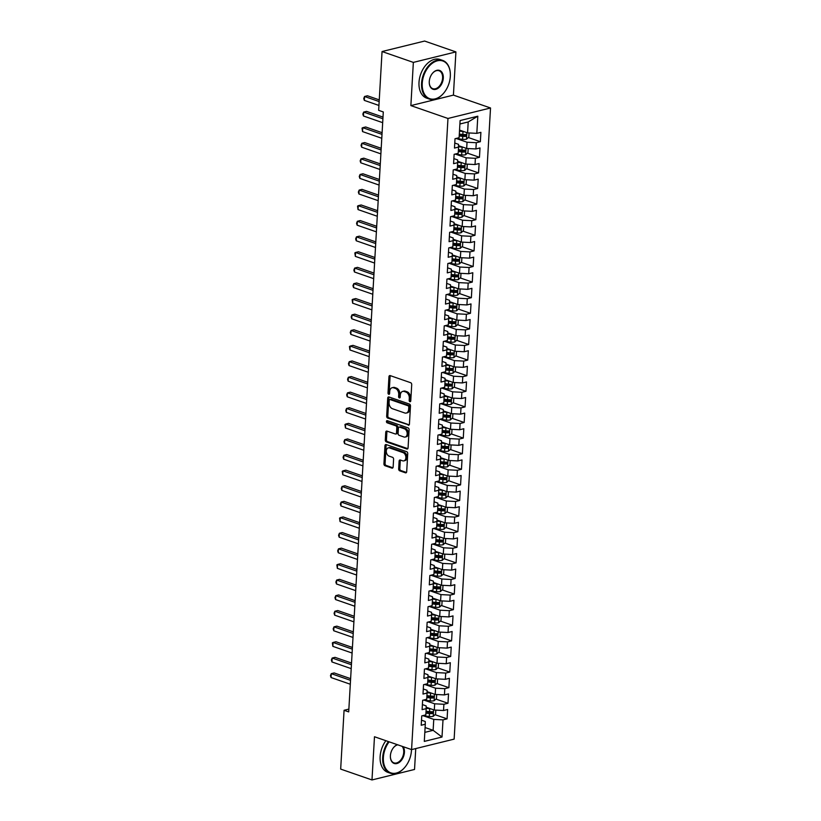 <?xml version="1.0" encoding="UTF-8"?>
<svg xmlns="http://www.w3.org/2000/svg" width="821" height="821" viewBox="0 0 821 821"><rect width="100%" height="100%" fill="white"/><g stroke="black" fill="none" stroke-linecap="round" stroke-linejoin="round"><path stroke-width="1.23" d="M409.915 401.695A1.129 0.78 -103.8 0 0 410.767 400.894L411.711 384.628A1.601 1.108 -103.8 0 0 410.664 382.709L390.17 375.597A1.601 1.108 -103.8 0 0 388.949 376.736L388.005 393.002A1.129 0.78 -103.8 0 0 389.606 393.557L389.718 391.453A5.142 3.541 -103.8 0 1 392.14 387.728A5.142 3.541 -103.8 0 1 393.649 387.82L395.353 388.405A5.142 3.541 -103.8 0 1 398.719 394.573L398.596 396.676A1.129 0.78 -103.8 0 0 400.186 397.231L400.309 395.127A5.142 3.541 -103.8 0 1 402.721 391.401A5.142 3.541 -103.8 0 1 404.23 391.484L405.943 392.079A5.142 3.541 -103.8 0 1 409.299 398.236L409.176 400.35A1.129 0.78 -103.8 0 0 409.915 401.695M398.667 468.894A1.601 1.108 -103.8 0 0 399.714 470.823L405.461 472.814A1.601 1.108 -103.8 0 0 406.693 471.675L407.729 453.613A1.601 1.108 -103.8 0 0 406.682 451.683L386.198 444.582A1.601 1.108 -103.8 0 0 384.967 445.711L383.93 463.783A1.601 1.108 -103.8 0 0 384.977 465.712L391.915 468.114A1.601 1.108 -103.8 0 0 393.146 466.975L393.587 459.247A1.601 1.108 -103.8 0 0 392.541 457.318L389.103 456.127A4.29 2.966 -103.8 0 1 386.311 451.858A4.29 2.966 -103.8 0 1 388.312 447.866A4.29 2.966 -103.8 0 1 389.575 447.938L403.06 452.617A4.29 2.966 -103.8 0 1 405.851 456.887A4.29 2.966 -103.8 0 1 403.85 460.879A4.29 2.966 -103.8 0 1 402.588 460.807L400.34 460.027A1.601 1.108 -103.8 0 0 399.109 461.166L398.667 468.894L399.817 468.606A1.601 1.108 -103.8 0 0 400.864 470.536L406.446 472.465M348.709 711.889L383.294 111.954L378.655 110.342L382.052 51.538L413.353 62.396L410.869 105.601L447.968 118.47L411.578 749.604L374.479 736.745L371.985 779.95L340.674 769.092L344.071 710.288L348.709 711.889M408.211 425.196A1.601 1.108 -103.8 0 0 409.433 424.057L410.479 405.995A1.601 1.108 -103.8 0 0 409.433 404.065L388.938 396.964A1.601 1.108 -103.8 0 0 387.717 398.093L386.67 416.165A1.601 1.108 -103.8 0 0 387.717 418.094L409.084 424.98M409.104 429.804L408.068 447.866A1.601 1.108 -103.8 0 1 406.836 449.005L386.352 441.903A1.601 1.108 -103.8 0 1 385.295 439.974L385.747 432.236A1.601 1.108 -103.8 0 1 386.968 431.107L395.281 433.981A1.601 1.108 -103.8 0 0 396.502 432.852L396.8 427.72A1.601 1.108 -103.8 0 0 395.753 425.791L387.102 422.794A1.129 0.78 -103.8 0 1 387.225 420.65L408.058 427.874A1.601 1.108 -103.8 0 1 409.104 429.804M447.968 118.47L490.527 107.982L454.136 739.126L411.578 749.604M468.319 137.528L480.357 141.705L480.901 132.345L476.816 133.351L477.812 116.192L460.099 120.554L459.103 137.712L455.019 138.718L454.485 148.078L458.57 147.072L458.21 153.311L454.126 154.317L453.582 163.677L457.666 162.671L457.307 168.91L453.223 169.916L452.689 179.276L456.763 178.27L456.404 184.509L452.33 185.515L451.786 194.875L455.871 193.869L455.511 200.108L451.427 201.114L450.883 210.474L454.967 209.468L454.608 215.707L450.524 216.713L449.99 226.073L454.075 225.067L453.705 231.306L449.631 232.312L449.087 241.672L453.171 240.666L452.812 246.905L448.728 247.911L448.184 257.271L452.268 256.265L451.909 262.504L447.825 263.51L447.291 272.87L451.376 271.864L451.016 278.103L446.932 279.109L446.388 288.469L450.472 287.463L450.113 293.702L446.029 294.708L445.485 304.068L449.569 303.062L449.21 309.301L445.126 310.307L444.592 319.667L448.677 318.661L448.317 324.9L444.233 325.906L443.689 335.266L447.773 334.26L447.414 340.499L443.33 341.505L442.796 350.865L446.87 349.859L446.511 356.098L442.427 357.104L441.893 366.464L445.977 365.458L445.618 371.697L441.534 372.703L440.99 382.063L445.074 381.057L444.715 387.296L440.631 388.302L440.097 397.662L444.171 396.656L443.812 402.895L439.738 403.901L439.194 413.261L443.278 412.255L442.919 418.494L438.835 419.5L438.291 428.86L442.375 427.854L442.016 434.093L437.932 435.099L437.398 444.459L441.482 443.453L441.113 449.692L437.039 450.698L436.495 460.058L440.579 459.052L440.22 465.291L436.136 466.297L435.592 475.657L439.676 474.651L439.317 480.89L435.233 481.896L434.699 491.266L438.783 490.25L438.424 496.489L434.34 497.505L433.796 506.865L437.88 505.849L437.521 512.088L433.437 513.104L432.893 522.464L436.977 521.448L436.618 527.687L432.534 528.703L432 538.063L436.084 537.047L435.725 543.286L431.641 544.302L431.097 553.662L435.181 552.646L434.822 558.885L430.738 559.901L430.204 569.261L434.278 568.245L433.919 574.484L429.835 575.5L429.301 584.86L433.385 583.844L433.026 590.083L428.942 591.099L428.398 600.459L432.482 599.443L432.123 605.682L428.039 606.698L427.505 616.058L431.579 615.052L431.22 621.292L427.146 622.297L426.602 631.657L430.686 630.651L430.327 636.891L426.243 637.896L425.699 647.256L429.783 646.25L429.424 652.49L425.34 653.495L424.806 662.855L428.89 661.849L428.521 668.089L424.447 669.094L423.903 678.454L427.987 677.448L427.628 683.688L423.544 684.693L423 694.053L427.084 693.047L426.725 699.287L422.641 700.292L422.107 709.652L426.191 708.646L425.832 714.886L421.748 715.891L421.204 725.251L425.288 724.245L425.247 721.495L421.491 720.191M480.357 141.705L476.283 142.71L475.913 148.95L466.677 148.478L458.549 145.656M467.416 153.127L479.464 157.304L479.998 147.944L475.913 148.95M479.464 157.304L475.38 158.309L475.02 164.549L465.784 164.077L457.646 161.255M466.523 168.726L478.561 172.903L479.105 163.543L475.02 164.549M478.561 172.903L474.476 173.908L474.117 180.148L464.881 179.676L456.753 176.854M465.62 184.325L477.658 188.502L478.202 179.142L474.117 180.148M477.658 188.502L473.584 189.507L473.224 195.747L463.978 195.275L455.85 192.453M464.727 199.924L476.765 204.101L477.299 194.741L473.224 195.747M476.765 204.101L472.68 205.106L472.321 211.346L463.085 210.874L454.947 208.052M463.824 215.523L475.862 219.7L476.406 210.34L472.321 211.346M475.862 219.7L471.777 220.705L471.418 226.945L462.182 226.473L454.054 223.651M462.921 231.122L474.969 235.299L475.503 225.939L471.418 226.945M474.969 235.299L470.885 236.304L470.525 242.544L461.279 242.072L453.151 239.25M462.028 246.721L474.066 250.898L474.6 241.538L470.525 242.544M474.066 250.898L469.981 251.903L469.622 258.143L460.386 257.671L452.248 254.849M461.125 262.32L473.163 266.497L473.707 257.137L469.622 258.143M473.163 266.497L469.078 267.502L468.719 273.742L459.483 273.27L451.355 270.448M460.222 277.919L472.27 282.096L472.804 272.736L468.719 273.742M472.27 282.096L468.186 283.101L467.826 289.341L458.58 288.869L450.452 286.047M459.329 293.518L471.367 297.695L471.911 288.335L467.826 289.341M471.367 297.695L467.282 298.7L466.923 304.94L457.687 304.468L449.549 301.646M458.426 309.117L470.464 313.294L471.008 303.934L466.923 304.94M470.464 313.294L466.379 314.299L466.02 320.539L456.784 320.067L448.656 317.245M457.523 324.716L469.571 328.893L470.105 319.533L466.02 320.539M469.571 328.893L465.486 329.898L465.127 336.138L455.891 335.666L447.753 332.844M456.63 340.315L468.668 344.492L469.212 335.132L465.127 336.138M468.668 344.492L464.583 345.497L464.224 351.737L454.988 351.265L446.85 348.443M455.727 355.914L467.765 360.091L468.309 350.731L464.224 351.737M467.765 360.091L463.691 361.096L463.321 367.336L454.085 366.864L445.957 364.042M454.824 371.513L466.872 375.69L467.406 366.33L463.321 367.336M466.872 375.69L462.787 376.695L462.428 382.935L453.192 382.463L445.054 379.641M453.931 387.112L465.969 391.289L466.513 381.929L462.428 382.935M465.969 391.289L461.884 392.294L461.525 398.534L452.289 398.062L444.161 395.24M453.028 402.711L465.066 406.888L465.61 397.528L461.525 398.534M465.066 406.888L460.992 407.893L460.632 414.133L451.386 413.661L443.258 410.839M452.135 418.31L464.173 422.487L464.707 413.127L460.632 414.133M464.173 422.487L460.088 423.492L459.729 429.732L450.493 429.26L442.355 426.438M451.232 433.909L463.27 438.086L463.814 428.726L459.729 429.732M463.27 438.086L459.185 439.091L458.826 445.331L449.59 444.859L441.462 442.037M450.329 449.508L462.377 453.685L462.911 444.325L458.826 445.331M462.377 453.685L458.292 454.69L457.933 460.93L448.687 460.458L440.559 457.636M449.436 465.107L461.474 469.284L462.007 459.924L457.933 460.93M461.474 469.284L457.389 470.289L457.03 476.529L447.794 476.057L439.656 473.235M448.533 480.706L460.571 484.883L461.115 475.523L457.03 476.529M460.571 484.883L456.486 485.888L456.127 492.128L446.891 491.656L438.763 488.834M447.63 496.305L459.678 500.482L460.212 491.122L456.127 492.128M459.678 500.482L455.593 501.487L455.234 507.727L445.988 507.255L437.86 504.433M446.737 511.904L458.775 516.081L459.319 506.721L455.234 507.727M458.775 516.081L454.69 517.086L454.331 523.326L445.095 522.854L436.957 520.032M445.834 527.503L457.872 531.68L458.416 522.32L454.331 523.326M457.872 531.68L453.787 532.685L453.428 538.925L444.192 538.453L436.064 535.631M444.931 543.102L456.979 547.279L457.513 537.919L453.428 538.925M456.979 547.279L452.894 548.284L452.535 554.524L443.299 554.052L435.161 551.23M444.038 558.701L456.076 562.878L456.62 553.518L452.535 554.524M456.076 562.878L451.991 563.883L451.632 570.123L442.396 569.651L434.258 566.829M443.135 574.3L455.173 578.477L455.717 569.117L451.632 570.123M455.173 578.477L451.098 579.482L450.729 585.722L441.493 585.25L433.365 582.428M442.232 589.899L454.28 594.076L454.813 584.716L450.729 585.722M454.28 594.076L450.195 595.081L449.836 601.321L440.6 600.849L432.462 598.027M441.339 605.498L453.377 609.675L453.921 600.315L449.836 601.321M453.377 609.675L449.292 610.68L448.933 616.92L439.697 616.448L431.569 613.626M440.436 621.097L452.474 625.274L453.018 615.914L448.933 616.92M452.474 625.274L448.399 626.279L448.04 632.519L438.794 632.047L430.666 629.225M439.543 636.696L451.581 640.873L452.114 631.513L448.04 632.519M451.581 640.873L447.496 641.878L447.137 648.118L437.901 647.646L429.763 644.824M438.64 652.295L450.678 656.472L451.222 647.112L447.137 648.118M450.678 656.472L446.593 657.477L446.234 663.717L436.998 663.245L428.87 660.423M437.737 667.894L449.785 672.071L450.319 662.711L446.234 663.717M449.785 672.071L445.7 673.076L445.341 679.316L436.095 678.844L427.967 676.022M436.844 683.493L448.882 687.67L449.415 678.31L445.341 679.316M448.882 687.67L444.797 688.675L444.438 694.915L435.202 694.443L427.064 691.621M435.941 699.092L447.979 703.269L448.523 693.909L444.438 694.915M447.979 703.269L443.894 704.274L443.535 710.514L434.299 710.042L426.171 707.22M435.038 714.691L447.086 718.868L447.619 709.508L443.535 710.514M447.086 718.868L443.001 719.873L442.006 737.032L424.303 741.404L425.288 724.245M422.394 704.592L426.15 705.896L426.191 708.646M425.093 727.539L433.129 730.321L433.765 719.401L423.462 715.83M443.001 719.873L433.765 719.401M442.006 737.032L433.129 730.321L424.816 732.373M423.297 688.993L427.053 690.297L427.084 693.047M434.299 710.042L434.658 703.802L424.354 700.231M443.894 704.274L434.658 703.802M424.19 673.394L427.946 674.698L427.987 677.448M435.202 694.443L435.561 688.203L425.257 684.632M444.797 688.675L435.561 688.203M425.093 657.795L428.849 659.099L428.89 661.849M436.095 678.844L436.454 672.604L426.161 669.033M445.7 673.076L436.454 672.604M425.996 642.196L429.742 643.5L429.783 646.25M436.998 663.245L437.357 657.005L427.053 653.434M446.593 657.477L437.357 657.005M426.889 626.597L430.645 627.901L430.686 630.651M437.901 647.646L438.26 641.406L427.957 637.835M447.496 641.878L438.26 641.406M427.792 610.998L431.548 612.302L431.579 615.052M438.794 632.047L439.153 625.807L428.86 622.236M448.399 626.279L439.153 625.807M428.695 595.399L432.441 596.703L432.482 599.443M439.697 616.448L440.056 610.208L429.752 606.637M449.292 610.68L440.056 610.208M429.588 579.8L433.344 581.104L433.385 583.844M440.6 600.849L440.959 594.609L430.656 591.038M450.195 595.081L440.959 594.609M430.491 564.201L434.247 565.505L434.278 568.245M441.493 585.25L441.852 579.01L431.559 575.439M451.098 579.482L441.852 579.01M431.394 548.602L435.14 549.906L435.181 552.646M442.396 569.651L442.755 563.411L432.451 559.84M451.991 563.883L442.755 563.411M432.287 533.003L436.043 534.307L436.084 537.047M443.299 554.052L443.658 547.812L433.355 544.241M452.894 548.284L443.658 547.812M433.19 517.404L436.946 518.708L436.977 521.448M444.192 538.453L444.551 532.213L434.258 528.642M453.787 532.685L444.551 532.213M434.083 501.805L437.839 503.109L437.88 505.849M445.095 522.854L445.454 516.614L435.151 513.043M454.69 517.086L445.454 516.614M434.986 486.206L438.742 487.51L438.783 490.25M445.988 507.255L446.357 501.015L436.054 497.444M455.593 501.487L446.357 501.015M435.889 470.607L439.646 471.911L439.676 474.651M446.891 491.656L447.25 485.416L436.946 481.845M456.486 485.888L447.25 485.416M436.782 455.008L440.538 456.312L440.579 459.052M447.794 476.057L448.153 469.817L437.85 466.246M457.389 470.289L448.153 469.817M437.685 439.409L441.441 440.713L441.482 443.453M448.687 460.458L449.046 454.218L438.753 450.647M458.292 454.69L449.046 454.218M438.588 423.81L442.334 425.114L442.375 427.854M449.59 444.859L449.949 438.619L439.646 435.048M459.185 439.091L449.949 438.619M439.481 408.211L443.237 409.515L443.278 412.255M450.493 429.26L450.852 423.02L440.549 419.449M460.088 423.492L450.852 423.02M440.384 392.612L444.14 393.916L444.171 396.656M451.386 413.661L451.745 407.421L441.452 403.85M460.992 407.893L451.745 407.421M441.288 377.013L445.033 378.317L445.074 381.057M452.289 398.062L452.648 391.822L442.345 388.251M461.884 392.294L452.648 391.822M442.18 361.414L445.936 362.718L445.977 365.458M453.192 382.463L453.551 376.223L443.248 372.652M462.787 376.695L453.551 376.223M443.083 345.815L446.84 347.119L446.87 349.859M454.085 366.864L454.444 360.624L444.151 357.053M463.691 361.096L454.444 360.624M443.987 330.216L447.732 331.52L447.773 334.26M454.988 351.265L455.347 345.025L445.044 341.454M464.583 345.497L455.347 345.025M444.879 314.617L448.635 315.921L448.677 318.661M455.891 335.666L456.25 329.426L445.947 325.855M465.486 329.898L456.25 329.426M445.782 299.018L449.539 300.322L449.569 303.062M456.784 320.067L457.143 313.827L446.85 310.256M466.379 314.299L457.143 313.827M446.675 283.419L450.431 284.723L450.472 287.463M457.687 304.468L458.046 298.228L447.743 294.657M467.282 298.7L458.046 298.228M447.578 267.82L451.334 269.124L451.376 271.864M458.58 288.869L458.949 282.629L448.646 279.058M468.186 283.101L458.949 282.629M448.482 252.221L452.238 253.525L452.268 256.265M459.483 273.27L459.842 267.03L449.539 263.459M469.078 267.502L459.842 267.03M449.374 236.622L453.13 237.926L453.171 240.666M460.386 257.671L460.745 251.431L450.442 247.86M469.981 251.903L460.745 251.431M450.277 221.023L454.034 222.327L454.075 225.067M461.279 242.072L461.638 235.832L451.345 232.261M470.885 236.304L461.638 235.832M451.181 205.424L454.926 206.728L454.967 209.468M462.182 226.473L462.541 220.233L452.238 216.662M471.777 220.705L462.541 220.233M452.073 189.825L455.829 191.129L455.871 193.869M463.085 210.874L463.444 204.634L453.141 201.063M472.68 205.106L463.444 204.634M452.976 174.226L456.733 175.53L456.763 178.27M463.978 195.275L464.337 189.035L454.044 185.464M473.584 189.507L464.337 189.035M453.88 158.627L457.625 159.931L457.666 162.671M464.881 179.676L465.24 173.436L454.937 169.865M474.476 173.908L465.24 173.436M454.772 143.028L458.529 144.332L458.57 147.072M465.784 164.077L466.143 157.837L455.84 154.266M475.38 158.309L466.143 157.837M466.677 148.478L467.036 142.238L456.743 138.667M476.283 142.71L467.036 142.238M348.863 709.098L344.071 710.288M371.985 779.95L414.533 769.462L415.744 748.588M410.869 105.601L453.418 95.113L455.912 51.908L413.353 62.396M455.912 51.908L424.601 41.05L382.052 51.538M453.418 95.113L490.527 107.982M476.816 133.351L467.58 132.879L468.206 121.96L459.893 124.002M467.58 132.879L459.544 130.087M477.812 116.192L468.206 121.96M459.298 134.398L463.26 135.773M458.395 149.997L462.356 151.372M457.502 165.596L461.464 166.971M456.599 181.195L460.56 182.57M455.696 196.794L459.657 198.169M454.803 212.393L458.765 213.768M453.9 227.992L457.861 229.367M452.997 243.591L456.958 244.966M452.104 259.19L456.066 260.565M451.201 274.789L455.162 276.164M450.308 290.388L454.27 291.763M449.405 305.987L453.366 307.362M448.502 321.586L452.463 322.961M447.609 337.185L451.571 338.56M446.706 352.784L450.667 354.159M445.803 368.383L449.764 369.758M444.91 383.982L448.871 385.357M444.007 399.581L447.968 400.956M443.104 415.18L447.065 416.555M442.211 430.779L446.172 432.154M441.308 446.378L445.269 447.753M440.405 461.977L444.366 463.352M439.512 477.576L443.473 478.951M438.609 493.175L442.57 494.55M437.716 508.774L441.677 510.149M436.813 524.373L440.774 525.748M435.91 539.972L439.871 541.347M435.017 555.571L438.978 556.946M434.114 571.17L438.075 572.545M433.211 586.769L437.172 588.144M432.318 602.368L436.279 603.743M431.415 617.967L435.376 619.342M430.512 633.566L434.473 634.941M429.619 649.165L433.58 650.54M428.716 664.764L432.677 666.139M427.813 680.363L431.774 681.738M426.92 695.962L430.881 697.337M426.017 711.561L429.978 712.936M410.726 401.182A1.129 0.78 -103.8 0 1 410.326 400.063L410.449 397.959A5.142 3.541 -103.8 0 0 407.093 391.791L405.943 392.079M402.721 391.401L403.87 391.114A5.142 3.541 -103.8 0 1 405.379 391.207L407.093 391.791M392.14 387.728L393.29 387.44A5.142 3.541 -103.8 0 1 394.798 387.533L396.502 388.128A5.142 3.541 -103.8 0 1 399.868 394.285L399.745 396.389A1.129 0.78 -103.8 0 0 400.135 397.518M390.344 375.659A1.601 1.108 -103.8 0 0 390.098 376.449L389.154 392.725A1.129 0.78 -103.8 0 0 389.554 393.844M389.113 397.015A1.601 1.108 -103.8 0 0 388.867 397.816L387.82 415.878A1.601 1.108 -103.8 0 0 388.877 417.807L409.186 424.847M408.786 407.124A1.129 0.78 -103.8 0 0 408.047 405.769L390.067 399.54A1.129 0.78 -103.8 0 0 389.216 400.33L389.082 402.557A5.142 3.541 -103.8 0 0 392.438 408.714L404.732 412.973A5.142 3.541 -103.8 0 0 406.251 413.066A5.142 3.541 -103.8 0 0 408.663 409.34L408.786 407.124L409.936 406.836A1.129 0.78 -103.8 0 0 409.207 405.492L408.047 405.769M390.601 399.406A1.129 0.78 -103.8 0 1 391.217 399.252L409.207 405.492M406.251 413.066L407.401 412.789A5.142 3.541 -103.8 0 0 409.812 409.063L408.663 409.34M409.936 406.836L409.812 409.063M407.811 448.656L387.502 441.616L386.352 441.903M387.143 431.158A1.601 1.108 -103.8 0 0 386.896 431.959L386.445 439.687A1.601 1.108 -103.8 0 0 387.502 441.616M396.43 433.704A1.601 1.108 -103.8 0 0 397.662 432.564L397.949 427.433A1.601 1.108 -103.8 0 0 396.902 425.514L388.251 422.507L387.102 422.794M387.604 420.783A1.129 0.78 -103.8 0 0 388.251 422.507M403.901 436.977A4.29 2.966 -103.8 0 0 405.164 437.049A4.29 2.966 -103.8 0 0 407.165 433.057A4.29 2.966 -103.8 0 0 404.373 428.788L399.622 427.136A1.601 1.108 -103.8 0 0 398.401 428.275L398.103 433.406A1.601 1.108 -103.8 0 0 399.15 435.325L403.901 436.977M405.164 437.049L406.313 436.762A4.29 2.966 -103.8 0 0 408.314 432.77A4.29 2.966 -103.8 0 0 405.523 428.5L404.373 428.788M399.15 427.105L400.299 426.828A1.601 1.108 -103.8 0 1 400.771 426.848L405.523 428.5M400.504 460.088A1.601 1.108 -103.8 0 0 400.258 460.879L399.817 468.606M403.85 460.879L404.999 460.591A4.29 2.966 -103.8 0 0 407 456.599A4.29 2.966 -103.8 0 0 404.209 452.33L403.06 452.617M388.312 447.866L389.462 447.578A4.29 2.966 -103.8 0 1 390.724 447.65L404.209 452.33M386.363 444.633A1.601 1.108 -103.8 0 0 386.116 445.434L385.08 463.496A1.601 1.108 -103.8 0 0 386.127 465.425L392.9 467.775M463.886 131.596A4.331 1.283 -176.7 0 1 463.023 131.524L459.483 131.124M461.248 130.683L459.524 130.488M469.078 132.951L468.842 137.066L466.451 139.19A4.331 1.283 -176.7 0 1 462.572 139.324L455.727 138.554M379.261 99.885L367.428 95.78L364.555 96.488L364.329 100.388L378.943 105.457M459.206 135.958L462.746 136.358A4.331 1.283 3.3 0 0 465.62 136.389L465.723 134.521A4.331 1.283 -176.7 0 1 462.849 134.49L459.319 134.09M464.963 134.572L463.947 135.814A2.206 0.657 -176.7 0 1 463.167 135.763L459.247 135.321M379.169 101.558L364.555 96.488L363.754 98.489L364.329 100.388M462.982 147.195A4.331 1.283 -176.7 0 1 462.12 147.123L458.559 146.723M460.345 146.282L458.549 146.076M468.186 148.55L467.939 152.665L465.548 154.789A4.331 1.283 -176.7 0 1 461.679 154.923L454.824 154.153M382.997 117.095L366.535 111.379L363.662 112.087L363.436 115.987L382.678 122.668M458.313 151.557L461.843 151.957A4.331 1.283 3.3 0 0 464.717 151.988L464.83 150.12A4.331 1.283 -176.7 0 1 461.956 150.089L458.416 149.689M464.07 150.171L463.054 151.413A2.206 0.657 -176.7 0 1 462.274 151.362L458.344 150.92M382.904 118.768L363.662 112.087L362.851 114.088L363.436 115.987M462.079 162.794A4.331 1.283 -176.7 0 1 461.228 162.722L457.666 162.322M459.442 161.881L457.656 161.675M467.282 164.149L467.046 168.264L464.655 170.388A4.331 1.283 -176.7 0 1 460.776 170.522L453.921 169.752M382.104 132.694L365.632 126.978L362.759 127.686L362.533 131.586L381.775 138.267M457.41 167.156L460.95 167.556A4.331 1.283 3.3 0 0 463.824 167.587L463.927 165.719A4.331 1.283 -176.7 0 1 461.053 165.688L457.513 165.288M463.167 165.77L462.151 167.012A2.206 0.657 -176.7 0 1 461.371 166.961L457.441 166.519M382.001 134.367L362.759 127.686L362.04 128.127L362.533 131.586M422.251 83.301A19.95 13.187 109.1 0 0 429.209 98.479A19.95 13.187 109.1 0 0 444.171 92.568A19.95 13.187 109.1 0 0 450.319 76.384A19.95 13.187 109.1 0 0 450.36 74.721A19.95 13.187 109.1 0 0 436.762 60.98A19.95 13.187 109.1 0 0 422.251 83.301M444.089 92.66A20.443 13.516 -70.9 0 1 444.017 92.763A20.443 13.516 -70.9 0 1 429.239 99.033A20.443 13.516 -70.9 0 1 421.563 83.26A20.443 13.516 -70.9 0 1 442.632 60.405A20.443 13.516 -70.9 0 1 450.349 74.475A20.443 13.516 -70.9 0 1 450.36 74.608M429.27 81.566A9.975 6.599 -70.9 0 1 432.339 73.469A9.975 6.599 -70.9 0 1 439.82 70.514A9.975 6.599 -70.9 0 1 443.299 78.108A9.975 6.599 -70.9 0 1 436.043 89.273A9.975 6.599 -70.9 0 1 429.25 82.398A9.975 6.599 -70.9 0 1 429.27 81.566M429.25 82.274A9.483 6.27 109.1 0 0 432.831 88.678A9.483 6.27 109.1 0 0 442.601 78.077A9.483 6.27 109.1 0 0 439.04 70.75A9.483 6.27 109.1 0 0 432.267 73.572M429.239 99.033L426.684 98.151A20.443 13.516 -70.9 0 1 419.008 82.377A20.443 13.516 -70.9 0 1 440.087 59.512L442.632 60.405M389.123 741.815A19.95 13.187 109.1 0 0 383.376 757.485A19.95 13.187 109.1 0 0 390.334 772.674A19.95 13.187 109.1 0 0 405.297 766.752A19.95 13.187 109.1 0 0 411.444 750.568A19.95 13.187 109.1 0 0 411.475 749.573M405.215 766.855A20.443 13.516 -70.9 0 1 405.143 766.947A20.443 13.516 -70.9 0 1 390.365 773.228A20.443 13.516 -70.9 0 1 382.689 757.455A20.443 13.516 -70.9 0 1 388.436 741.579M403.214 746.71A9.975 6.599 -70.9 0 1 404.425 752.303A9.975 6.599 -70.9 0 1 397.169 763.458A9.975 6.599 -70.9 0 1 390.375 756.582A9.975 6.599 -70.9 0 1 390.396 755.761A9.975 6.599 -70.9 0 1 393.464 747.664A9.975 6.599 -70.9 0 1 397.385 744.688M390.375 756.459A9.483 6.27 109.1 0 0 393.957 762.873A9.483 6.27 109.1 0 0 403.727 752.262A9.483 6.27 109.1 0 0 402.136 746.33M397.775 744.821A9.483 6.27 109.1 0 0 393.392 747.767M390.365 773.228L387.81 772.345A20.443 13.516 -70.9 0 1 380.133 756.562A20.443 13.516 -70.9 0 1 385.88 740.696M461.186 178.393A4.331 1.283 -176.7 0 1 460.324 178.321L456.763 177.921M458.549 177.48L456.753 177.274M466.379 179.748L466.143 183.863L463.752 185.987A4.331 1.283 -176.7 0 1 459.873 186.121L453.028 185.351M381.201 148.293L364.729 142.577L361.856 143.285L361.63 147.185L380.882 153.866M456.507 182.755L460.047 183.155A4.331 1.283 3.3 0 0 462.921 183.186L463.023 181.318A4.331 1.283 -176.7 0 1 460.16 181.287L456.62 180.887M462.264 181.369L461.248 182.611A2.206 0.657 -176.7 0 1 460.468 182.56L456.548 182.118M381.108 149.966L361.856 143.285L361.055 145.286L361.63 147.185M460.283 193.992A4.331 1.283 -176.7 0 1 459.432 193.92L455.86 193.52M457.646 193.079L455.85 192.873M465.486 195.347L465.25 199.462L462.859 201.586A4.331 1.283 -176.7 0 1 458.98 201.72L452.125 200.95M380.308 163.892L363.836 158.176L360.963 158.884L360.737 162.784L379.979 169.465M455.614 198.354L459.144 198.754A4.331 1.283 3.3 0 0 462.018 198.785L462.131 196.917A4.331 1.283 -176.7 0 1 459.257 196.886L455.717 196.486M461.371 196.968L460.355 198.21A2.206 0.657 -176.7 0 1 459.575 198.159L455.645 197.717M380.205 165.565L360.963 158.884L360.152 160.885L360.737 162.784M459.38 209.591A4.331 1.283 -176.7 0 1 458.529 209.519L454.967 209.119M456.743 208.678L454.957 208.472M464.583 210.946L464.347 215.061L461.956 217.185A4.331 1.283 -176.7 0 1 458.077 217.319L451.232 216.549M379.405 179.491L362.933 173.775L360.06 174.483L359.834 178.383L379.086 185.064M454.711 213.953L458.251 214.353A4.331 1.283 3.3 0 0 461.125 214.384L461.228 212.516A4.331 1.283 -176.7 0 1 458.354 212.485L454.813 212.085M460.468 212.567L459.452 213.809A2.206 0.657 -176.7 0 1 458.672 213.758L454.752 213.316M379.302 181.164L360.06 174.483L359.259 176.484L359.834 178.383M458.487 225.19A4.331 1.283 -176.7 0 1 457.625 225.118L454.064 224.718M455.85 224.277L454.054 224.071M463.68 226.545L463.444 230.66L461.053 232.784A4.331 1.283 -176.7 0 1 457.174 232.918L450.329 232.148M378.502 195.09L362.03 189.374L359.157 190.082L358.931 193.982L378.183 200.663M453.808 229.552L457.348 229.952A4.331 1.283 3.3 0 0 460.222 229.983L460.324 228.115A4.331 1.283 -176.7 0 1 457.461 228.084L453.921 227.684M459.575 228.166L458.549 229.408A2.206 0.657 -176.7 0 1 457.769 229.357L453.849 228.915M378.409 196.763L359.157 190.082L358.356 192.083L358.931 193.982M457.584 240.789A4.331 1.283 -176.7 0 1 456.733 240.717L453.161 240.317M454.947 239.876L453.161 239.67M462.787 242.144L462.551 246.259L460.16 248.383A4.331 1.283 -176.7 0 1 456.281 248.517L449.426 247.747M377.609 210.689L361.137 204.973L358.264 205.681L358.038 209.581L377.28 216.262M452.915 245.151L456.445 245.551A4.331 1.283 3.3 0 0 459.319 245.582L459.432 243.714A4.331 1.283 -176.7 0 1 456.558 243.683L453.018 243.283M458.672 243.765L457.656 245.007A2.206 0.657 -176.7 0 1 456.876 244.956L452.946 244.514M377.506 212.362L358.264 205.681L357.546 206.122L358.038 209.581M456.692 256.388A4.331 1.283 -176.7 0 1 455.829 256.316L452.268 255.916M454.054 255.475L452.258 255.269M461.884 257.743L461.648 261.858L459.257 263.982A4.331 1.283 -176.7 0 1 455.378 264.116L448.533 263.346M376.706 226.288L360.234 220.572L357.361 221.28L357.135 225.18L376.387 231.861M452.012 260.75L455.552 261.15A4.331 1.283 3.3 0 0 458.426 261.181L458.529 259.313A4.331 1.283 -176.7 0 1 455.655 259.282L452.125 258.882M457.769 259.364L456.753 260.606A2.206 0.657 -176.7 0 1 455.973 260.555L452.053 260.113M376.613 227.961L357.361 221.28L356.56 223.281L357.135 225.18M455.788 271.987A4.331 1.283 -176.7 0 1 454.926 271.915L451.365 271.515M453.151 271.074L451.355 270.868M460.981 273.342L460.745 277.457L458.354 279.581A4.331 1.283 -176.7 0 1 454.485 279.715L447.63 278.945M375.802 241.887L359.341 236.171L356.458 236.879L356.232 240.779L375.484 247.46M451.109 276.349L454.649 276.749A4.331 1.283 3.3 0 0 457.523 276.78L457.636 274.912A4.331 1.283 -176.7 0 1 454.762 274.881L451.222 274.481M456.876 274.963L455.85 276.205A2.206 0.657 -176.7 0 1 455.07 276.154L451.15 275.712M375.71 243.56L356.458 236.879L355.657 238.88L356.232 240.779M454.885 287.586A4.331 1.283 -176.7 0 1 454.034 287.514L450.462 287.114M452.248 286.673L450.462 286.467M460.088 288.941L459.852 293.056L457.461 295.18A4.331 1.283 -176.7 0 1 453.582 295.314L446.727 294.544M374.91 257.486L358.438 251.77L355.565 252.478L355.339 256.378L374.581 263.059M450.216 291.948L453.756 292.348A4.331 1.283 3.3 0 0 456.62 292.379L456.733 290.511A4.331 1.283 -176.7 0 1 453.859 290.48L450.319 290.08M455.973 290.562L454.957 291.804A2.206 0.657 -176.7 0 1 454.177 291.753L450.247 291.311M374.807 259.159L355.565 252.478L354.846 252.919L355.339 256.378M453.992 303.185A4.331 1.283 -176.7 0 1 453.13 303.113L449.569 302.713M451.355 302.272L449.559 302.066M459.185 304.54L458.949 308.655L456.558 310.779A4.331 1.283 -176.7 0 1 452.679 310.913L445.834 310.143M374.007 273.085L357.535 267.369L354.662 268.077L354.436 271.977L373.688 278.658M449.313 307.547L452.853 307.947A4.331 1.283 3.3 0 0 455.727 307.978L455.829 306.11A4.331 1.283 -176.7 0 1 452.956 306.079L449.426 305.679M455.07 306.161L454.054 307.403A2.206 0.657 -176.7 0 1 453.274 307.352L449.354 306.91M373.914 274.758L354.662 268.077L353.861 270.078L354.436 271.977M453.089 318.784A4.331 1.283 -176.7 0 1 452.227 318.712L448.666 318.312M450.452 317.871L448.656 317.665M458.282 320.139L458.046 324.254L455.655 326.378A4.331 1.283 -176.7 0 1 451.786 326.512L444.931 325.742M373.103 288.684L356.642 282.968L353.759 283.676L353.543 287.576L372.785 294.257M448.41 323.146L451.95 323.546A4.331 1.283 3.3 0 0 454.824 323.577L454.937 321.709A4.331 1.283 -176.7 0 1 452.063 321.678L448.523 321.278M454.177 321.76L453.161 323.002A2.206 0.657 -176.7 0 1 452.371 322.951L448.451 322.509M373.011 290.357L353.759 283.676L352.958 285.677L353.543 287.576M452.186 334.383A4.331 1.283 -176.7 0 1 451.334 334.311L447.773 333.911M449.549 333.47L447.763 333.264M457.389 335.738L457.153 339.853L454.762 341.977A4.331 1.283 -176.7 0 1 450.883 342.111L444.028 341.341M372.211 304.283L355.739 298.567L352.866 299.275L352.64 303.175L371.882 309.856M447.517 338.745L451.057 339.145A4.331 1.283 3.3 0 0 453.921 339.176L454.034 337.308A4.331 1.283 -176.7 0 1 451.16 337.277L447.619 336.877M453.274 337.359L452.258 338.601A2.206 0.657 -176.7 0 1 451.478 338.55L447.548 338.108M372.108 305.956L352.866 299.275L352.147 299.716L352.64 303.175M451.293 349.982A4.331 1.283 -176.7 0 1 450.431 349.91L446.87 349.51M448.656 349.069L446.86 348.863M456.486 351.337L456.25 355.452L453.859 357.576A4.331 1.283 -176.7 0 1 449.98 357.71L443.135 356.94M371.308 319.882L354.836 314.166L351.963 314.874L351.737 318.774L370.989 325.455M446.614 354.344L450.154 354.744A4.331 1.283 3.3 0 0 453.028 354.775L453.13 352.907A4.331 1.283 -176.7 0 1 450.257 352.876L446.727 352.476M452.371 352.958L451.355 354.2A2.206 0.657 -176.7 0 1 450.575 354.149L446.655 353.707M371.215 321.555L351.963 314.874L351.162 316.875L351.737 318.774M450.39 365.581A4.331 1.283 -176.7 0 1 449.528 365.509L445.967 365.109M447.753 364.668L445.957 364.462M455.593 366.936L455.347 371.051L452.956 373.175A4.331 1.283 -176.7 0 1 449.087 373.309L442.232 372.539M370.404 335.481L353.943 329.765L351.07 330.473L350.844 334.373L370.086 341.054M445.721 369.943L449.251 370.343A4.331 1.283 3.3 0 0 452.125 370.374L452.238 368.506A4.331 1.283 -176.7 0 1 449.364 368.475L445.824 368.075M451.478 368.557L450.462 369.799A2.206 0.657 -176.7 0 1 449.682 369.748L445.752 369.306M370.312 337.154L351.07 330.473L350.259 332.474L350.844 334.373M449.487 381.18A4.331 1.283 -176.7 0 1 448.635 381.108L445.074 380.708M446.85 380.267L445.064 380.061M454.69 382.535L454.454 386.65L452.063 388.774A4.331 1.283 -176.7 0 1 448.184 388.908L441.329 388.138M369.512 351.08L353.04 345.364L350.167 346.072L349.941 349.972L369.183 356.653M444.818 385.542L448.358 385.942A4.331 1.283 3.3 0 0 451.232 385.973L451.334 384.105A4.331 1.283 -176.7 0 1 448.461 384.074L444.92 383.674M450.575 384.156L449.559 385.398A2.206 0.657 -176.7 0 1 448.779 385.347L444.849 384.905M369.409 352.753L350.167 346.072L349.448 346.513L349.941 349.972M448.594 396.779A4.331 1.283 -176.7 0 1 447.732 396.707L444.171 396.307M445.957 395.866L444.161 395.66M453.787 398.134L453.551 402.249L451.16 404.373A4.331 1.283 -176.7 0 1 447.281 404.507L440.436 403.737M368.608 366.679L352.137 360.963L349.264 361.671L349.038 365.571L368.29 372.252M443.915 401.141L447.455 401.541A4.331 1.283 3.3 0 0 450.329 401.572L450.431 399.704A4.331 1.283 -176.7 0 1 447.568 399.673L444.028 399.273M449.672 399.755L448.656 400.997A2.206 0.657 -176.7 0 1 447.876 400.946L443.956 400.504M368.516 368.352L349.264 361.671L348.463 363.672L349.038 365.571M447.691 412.378A4.331 1.283 -176.7 0 1 446.84 412.306L443.268 411.906M445.054 411.465L443.258 411.259M452.894 413.733L452.658 417.848L450.267 419.972A4.331 1.283 -176.7 0 1 446.388 420.106L439.533 419.336M367.716 382.278L351.244 376.562L348.371 377.27L348.145 381.17L367.387 387.851M443.022 416.74L446.552 417.14A4.331 1.283 3.3 0 0 449.426 417.171L449.539 415.303A4.331 1.283 -176.7 0 1 446.665 415.272L443.124 414.872M448.779 415.354L447.763 416.596A2.206 0.657 -176.7 0 1 446.983 416.545L443.053 416.103M367.613 383.951L348.371 377.27L347.56 379.271L348.145 381.17M446.788 427.977A4.331 1.283 -176.7 0 1 445.936 427.905L442.375 427.505M444.151 427.064L442.365 426.858M451.991 429.332L451.755 433.447L449.364 435.571A4.331 1.283 -176.7 0 1 445.485 435.705L438.64 434.935M366.813 397.877L350.341 392.161L347.468 392.869L347.242 396.769L366.494 403.45M442.119 432.339L445.659 432.739A4.331 1.283 3.3 0 0 448.533 432.77L448.635 430.902A4.331 1.283 -176.7 0 1 445.762 430.871L442.221 430.471M447.876 430.953L446.86 432.195A2.206 0.657 -176.7 0 1 446.08 432.144L442.16 431.702M366.71 399.55L347.468 392.869L346.667 394.87L347.242 396.769M445.895 443.576A4.331 1.283 -176.7 0 1 445.033 443.504L441.472 443.104M443.258 442.663L441.462 442.457M451.088 444.931L450.852 449.046L448.461 451.17A4.331 1.283 -176.7 0 1 444.582 451.304L437.737 450.534M365.909 413.476L349.438 407.76L346.565 408.468L346.339 412.368L365.591 419.049M441.216 447.938L444.756 448.338A4.331 1.283 3.3 0 0 447.63 448.369L447.732 446.501A4.331 1.283 -176.7 0 1 444.869 446.47L441.329 446.07M446.983 446.552L445.957 447.794A2.206 0.657 -176.7 0 1 445.177 447.743L441.257 447.301M365.817 415.149L346.565 408.468L345.764 410.469L346.339 412.368M444.992 459.175A4.331 1.283 -176.7 0 1 444.14 459.103L440.569 458.703M442.355 458.262L440.569 458.056M450.195 460.53L449.959 464.645L447.568 466.769A4.331 1.283 -176.7 0 1 443.689 466.903L436.834 466.133M365.017 429.075L348.545 423.359L345.672 424.067L345.446 427.967L364.688 434.648M440.323 463.537L443.853 463.937A4.331 1.283 3.3 0 0 446.727 463.968L446.84 462.1A4.331 1.283 -176.7 0 1 443.966 462.069L440.425 461.669M446.08 462.151L445.064 463.393A2.206 0.657 -176.7 0 1 444.284 463.342L440.354 462.9M364.914 430.748L345.672 424.067L344.953 424.508L345.446 427.967M444.099 474.774A4.331 1.283 -176.7 0 1 443.237 474.702L439.676 474.302M441.462 473.861L439.666 473.655M449.292 476.129L449.056 480.244L446.665 482.368A4.331 1.283 -176.7 0 1 442.786 482.502L435.941 481.732M364.114 444.674L347.642 438.958L344.769 439.666L344.543 443.566L363.795 450.247M439.42 479.136L442.96 479.536A4.331 1.283 3.3 0 0 445.834 479.567L445.936 477.699A4.331 1.283 -176.7 0 1 443.063 477.668L439.533 477.268M445.177 477.75L444.161 478.992A2.206 0.657 -176.7 0 1 443.381 478.941L439.461 478.499M364.021 446.347L344.769 439.666L343.968 441.667L344.543 443.566M443.196 490.373A4.331 1.283 -176.7 0 1 442.334 490.301L438.773 489.901M440.559 489.46L438.763 489.254M448.389 491.728L448.153 495.843L445.762 497.967A4.331 1.283 -176.7 0 1 441.893 498.101L435.038 497.331M363.21 460.273L346.749 454.557L343.866 455.265L343.64 459.165L362.892 465.846M438.517 494.735L442.057 495.135A4.331 1.283 3.3 0 0 444.931 495.166L445.044 493.298A4.331 1.283 -176.7 0 1 442.17 493.267L438.63 492.867M444.284 493.349L443.258 494.591A2.206 0.657 -176.7 0 1 442.478 494.54L438.558 494.098M363.118 461.946L343.866 455.265L343.065 457.266L343.64 459.165M442.293 505.972A4.331 1.283 -176.7 0 1 441.441 505.9L437.87 505.5M439.656 505.059L437.87 504.853M447.496 507.327L447.26 511.442L444.869 513.566A4.331 1.283 -176.7 0 1 440.99 513.7L434.135 512.93M362.318 475.872L345.846 470.156L342.973 470.864L342.747 474.764L361.989 481.445M437.624 510.334L441.164 510.734A4.331 1.283 3.3 0 0 444.028 510.765L444.14 508.897A4.331 1.283 -176.7 0 1 441.267 508.866L437.726 508.466M443.381 508.948L442.365 510.19A2.206 0.657 -176.7 0 1 441.585 510.139L437.655 509.697M362.215 477.545L342.973 470.864L342.254 471.305L342.747 474.764M441.4 521.571A4.331 1.283 -176.7 0 1 440.538 521.499L436.977 521.099M438.763 520.658L436.967 520.452M446.593 522.926L446.357 527.041L443.966 529.165A4.331 1.283 -176.7 0 1 440.087 529.299L433.242 528.529M361.414 491.471L344.943 485.755L342.07 486.463L341.844 490.363L361.096 497.044M436.721 525.933L440.261 526.333A4.331 1.283 3.3 0 0 443.135 526.364L443.237 524.496A4.331 1.283 -176.7 0 1 440.364 524.465L436.834 524.065M442.478 524.547L441.462 525.789A2.206 0.657 -176.7 0 1 440.682 525.738L436.762 525.296M361.322 493.144L342.07 486.463L341.269 488.464L341.844 490.363M440.497 537.17A4.331 1.283 -176.7 0 1 439.635 537.098L436.074 536.698M437.86 536.257L436.064 536.051M445.69 538.525L445.454 542.64L443.063 544.764A4.331 1.283 -176.7 0 1 439.194 544.898L432.339 544.128M360.511 507.07L344.05 501.354L341.167 502.062L340.951 505.962L360.193 512.643M435.818 541.532L439.358 541.932A4.331 1.283 3.3 0 0 442.232 541.963L442.345 540.095A4.331 1.283 -176.7 0 1 439.471 540.064L435.93 539.664M441.585 540.146L440.569 541.388A2.206 0.657 -176.7 0 1 439.779 541.337L435.859 540.895M360.419 508.743L341.167 502.062L340.366 504.063L340.951 505.962M439.594 552.769A4.331 1.283 -176.7 0 1 438.742 552.697L435.181 552.297M436.957 551.856L435.171 551.65M444.797 554.124L444.561 558.239L442.17 560.363A4.331 1.283 -176.7 0 1 438.291 560.497L431.436 559.727M359.619 522.669L343.147 516.953L340.274 517.661L340.048 521.561L359.29 528.242M434.925 557.131L438.465 557.531A4.331 1.283 3.3 0 0 441.329 557.562L441.441 555.694A4.331 1.283 -176.7 0 1 438.568 555.663L435.027 555.263M440.682 555.745L439.666 556.987A2.206 0.657 -176.7 0 1 438.886 556.936L434.956 556.494M359.516 524.342L340.274 517.661L339.555 518.102L340.048 521.561M438.701 568.368A4.331 1.283 -176.7 0 1 437.839 568.296L434.278 567.896M436.064 567.455L434.268 567.249M443.894 569.723L443.658 573.838L441.267 575.962A4.331 1.283 -176.7 0 1 437.388 576.096L430.543 575.326M358.715 538.268L342.244 532.552L339.371 533.26L339.145 537.16L358.397 543.841M434.022 572.73L437.562 573.13A4.331 1.283 3.3 0 0 440.436 573.161L440.538 571.293A4.331 1.283 -176.7 0 1 437.665 571.262L434.135 570.862M439.779 571.344L438.763 572.586A2.206 0.657 -176.7 0 1 437.983 572.535L434.063 572.093M358.623 539.941L339.371 533.26L338.57 535.261L339.145 537.16M437.798 583.967A4.331 1.283 -176.7 0 1 436.936 583.895L433.375 583.495M435.161 583.054L433.365 582.848M443.001 585.322L442.755 589.437L440.364 591.561A4.331 1.283 -176.7 0 1 436.495 591.695L429.64 590.925M357.812 553.867L341.351 548.151L338.478 548.859L338.252 552.759L357.494 559.44M433.129 588.329L436.659 588.729A4.331 1.283 3.3 0 0 439.533 588.76L439.646 586.892A4.331 1.283 -176.7 0 1 436.772 586.861L433.231 586.461M438.886 586.943L437.87 588.185A2.206 0.657 -176.7 0 1 437.09 588.134L433.16 587.692M357.72 555.54L338.478 548.859L337.667 550.86L338.252 552.759M436.895 599.566A4.331 1.283 -176.7 0 1 436.043 599.494L432.482 599.094M434.258 598.653L432.472 598.447M442.098 600.921L441.862 605.036L439.471 607.16A4.331 1.283 -176.7 0 1 435.592 607.294L428.736 606.524M356.919 569.466L340.448 563.75L337.575 564.458L337.349 568.358L356.591 575.039M432.226 603.928L435.766 604.328A4.331 1.283 3.3 0 0 438.64 604.359L438.742 602.491A4.331 1.283 -176.7 0 1 435.869 602.46L432.328 602.06M437.983 602.542L436.967 603.784A2.206 0.657 -176.7 0 1 436.187 603.733L432.257 603.291M356.817 571.139L337.575 564.458L336.856 564.899L337.349 568.358M436.002 615.165A4.331 1.283 -176.7 0 1 435.14 615.093L431.579 614.693M433.365 614.252L431.569 614.046M441.195 616.52L440.959 620.635L438.568 622.759A4.331 1.283 -176.7 0 1 434.689 622.893L427.844 622.123M356.016 585.065L339.545 579.349L336.672 580.057L336.446 583.957L355.698 590.638M431.323 619.527L434.863 619.927A4.331 1.283 3.3 0 0 437.737 619.958L437.839 618.09A4.331 1.283 -176.7 0 1 434.976 618.059L431.436 617.659M437.08 618.141L436.064 619.383A2.206 0.657 -176.7 0 1 435.284 619.332L431.364 618.89M355.924 586.738L336.672 580.057L335.871 582.058L336.446 583.957M435.099 630.764A4.331 1.283 -176.7 0 1 434.247 630.692L430.676 630.292M432.462 629.851L430.666 629.645M440.302 632.119L440.066 636.234L437.675 638.358A4.331 1.283 -176.7 0 1 433.796 638.492L426.941 637.722M355.124 600.664L338.652 594.948L335.779 595.656L335.553 599.556L354.795 606.237M430.43 635.126L433.96 635.526A4.331 1.283 3.3 0 0 436.834 635.557L436.946 633.689A4.331 1.283 -176.7 0 1 434.073 633.658L430.532 633.258M436.187 633.74L435.171 634.982A2.206 0.657 -176.7 0 1 434.391 634.931L430.461 634.489M355.021 602.337L335.779 595.656L334.968 597.657L335.553 599.556M434.196 646.363A4.331 1.283 -176.7 0 1 433.344 646.291L429.783 645.891M431.559 645.45L429.773 645.244M439.399 647.718L439.163 651.833L436.772 653.957A4.331 1.283 -176.7 0 1 432.893 654.091L426.048 653.321M354.22 616.263L337.749 610.547L334.876 611.255L334.65 615.155L353.902 621.836M429.527 650.725L433.067 651.125A4.331 1.283 3.3 0 0 435.941 651.156L436.043 649.288A4.331 1.283 -176.7 0 1 433.17 649.257L429.629 648.857M435.284 649.339L434.268 650.581A2.206 0.657 -176.7 0 1 433.488 650.53L429.568 650.088M354.118 617.936L334.876 611.255L334.075 613.256L334.65 615.155M433.303 661.962A4.331 1.283 -176.7 0 1 432.441 661.89L428.88 661.49M430.666 661.049L428.87 660.843M438.496 663.317L438.26 667.432L435.869 669.556A4.331 1.283 -176.7 0 1 431.99 669.69L425.145 668.92M353.317 631.862L336.846 626.146L333.973 626.854L333.747 630.754L352.999 637.435M428.624 666.324L432.164 666.724A4.331 1.283 3.3 0 0 435.038 666.755L435.14 664.887A4.331 1.283 -176.7 0 1 432.277 664.856L428.736 664.456M434.391 664.938L433.365 666.18A2.206 0.657 -176.7 0 1 432.585 666.129L428.665 665.687M353.225 633.535L333.973 626.854L333.172 628.855L333.747 630.754M432.4 677.561A4.331 1.283 -176.7 0 1 431.548 677.489L427.977 677.089M429.763 676.648L427.977 676.442M437.603 678.916L437.367 683.031L434.976 685.155A4.331 1.283 -176.7 0 1 431.097 685.289L424.241 684.519M352.425 647.461L335.953 641.745L333.08 642.453L332.854 646.353L352.096 653.034M427.731 681.923L431.261 682.323A4.331 1.283 3.3 0 0 434.135 682.354L434.247 680.486A4.331 1.283 -176.7 0 1 431.374 680.455L427.833 680.055M433.488 680.537L432.472 681.779A2.206 0.657 -176.7 0 1 431.692 681.728L427.762 681.286M352.322 649.134L333.08 642.453L332.361 642.894L332.854 646.353M431.507 693.16A4.331 1.283 -176.7 0 1 430.645 693.088L427.084 692.688M428.87 692.247L427.074 692.041M436.7 694.515L436.464 698.63L434.073 700.754A4.331 1.283 -176.7 0 1 430.194 700.888L423.349 700.118M351.521 663.06L335.05 657.344L332.177 658.052L331.951 661.952L351.203 668.633M426.828 697.522L430.368 697.922A4.331 1.283 3.3 0 0 433.242 697.953L433.344 696.085A4.331 1.283 -176.7 0 1 430.471 696.054L426.941 695.654M432.585 696.136L431.569 697.378A2.206 0.657 -176.7 0 1 430.789 697.327L426.869 696.885M351.429 664.733L332.177 658.052L331.376 660.053L331.951 661.952M430.604 708.759A4.331 1.283 -176.7 0 1 429.742 708.687L426.181 708.287M427.967 707.846L426.171 707.64M435.797 710.114L435.561 714.229L433.17 716.353A4.331 1.283 -176.7 0 1 429.301 716.487L422.446 715.717M350.618 678.659L334.157 672.943L331.274 673.651L331.048 677.551L350.3 684.232M425.925 713.121L429.465 713.521A4.331 1.283 3.3 0 0 432.339 713.552L432.451 711.684A4.331 1.283 -176.7 0 1 429.578 711.653L426.037 711.253M431.692 711.735L430.666 712.977A2.206 0.657 -176.7 0 1 429.886 712.926L425.966 712.484M350.526 680.332L331.274 673.651L330.473 675.652L331.048 677.551M410.449 397.959L409.299 398.236M405.379 391.207L404.23 391.484M399.745 396.389L398.596 396.676M399.868 394.285L398.719 394.573M396.502 388.128L395.353 388.405M394.798 387.533L393.649 387.82M389.154 392.725L388.005 393.002M390.098 376.449L388.949 376.736M410.326 400.063L409.176 400.35M388.877 417.807L387.717 418.094M387.82 415.878L386.67 416.165M388.867 397.816L387.717 398.093M391.217 399.252L390.067 399.54M407.719 448.789L406.836 449.005M386.445 439.687L385.295 439.974M386.896 431.959L385.747 432.236M397.662 432.564L396.502 432.852M397.949 427.433L396.8 427.72M396.902 425.514L395.753 425.791M400.771 426.848L399.622 427.136M400.258 460.879L399.109 461.166M390.724 447.65L389.575 447.938M392.797 467.898L391.915 468.114M386.127 465.425L384.977 465.712M385.08 463.496L383.93 463.783M386.116 445.434L384.967 445.711M406.344 472.598L405.461 472.814M400.864 470.536L399.714 470.823M466.513 139.139L466.892 132.633M462.849 134.49L463.023 131.524M462.572 139.324L462.746 136.358M463.947 135.814L465.62 136.389M465.61 154.738L465.989 148.232M461.956 150.089L462.12 147.123M461.679 154.923L461.843 151.957M463.054 151.413L464.717 151.988M464.717 170.337L465.086 163.831M461.053 165.688L461.228 162.722M460.776 170.522L460.95 167.556M462.151 167.012L463.824 167.587M463.814 185.936L464.193 179.43M460.16 181.287L460.324 178.321M459.873 186.121L460.047 183.155M461.248 182.611L462.921 183.186M462.911 201.535L463.29 195.029M459.257 196.886L459.432 193.92M458.98 201.72L459.144 198.754M460.355 198.21L462.018 198.785M462.018 217.134L462.387 210.628M458.354 212.485L458.529 209.519M458.077 217.319L458.251 214.353M459.452 213.809L461.125 214.384M461.115 232.733L461.494 226.227M457.461 228.084L457.625 225.118M457.174 232.918L457.348 229.952M458.549 229.408L460.222 229.983M460.222 248.332L460.591 241.826M456.558 243.683L456.733 240.717M456.281 248.517L456.445 245.551M457.656 245.007L459.319 245.582M459.319 263.931L459.688 257.425M455.655 259.282L455.829 256.316M455.378 264.116L455.552 261.15M456.753 260.606L458.426 261.181M458.416 279.53L458.795 273.024M454.762 274.881L454.926 271.915M454.485 279.715L454.649 276.749M455.85 276.205L457.523 276.78M457.523 295.129L457.892 288.623M453.859 290.48L454.034 287.514M453.582 295.314L453.756 292.348M454.957 291.804L456.62 292.379M456.62 310.728L456.989 304.222M452.956 306.079L453.13 303.113M452.679 310.913L452.853 307.947M454.054 307.403L455.727 307.978M455.717 326.327L456.096 319.821M452.063 321.678L452.227 318.712M451.786 326.512L451.95 323.546M453.161 323.002L454.824 323.577M454.824 341.926L455.193 335.42M451.16 337.277L451.334 334.311M450.883 342.111L451.057 339.145M452.258 338.601L453.921 339.176M453.921 357.525L454.3 351.019M450.257 352.876L450.431 349.91M449.98 357.71L450.154 354.744M451.355 354.2L453.028 354.775M453.018 373.124L453.397 366.618M449.364 368.475L449.528 365.509M449.087 373.309L449.251 370.343M450.462 369.799L452.125 370.374M452.125 388.723L452.494 382.217M448.461 384.074L448.635 381.108M448.184 388.908L448.358 385.942M449.559 385.398L451.232 385.973M451.222 404.322L451.601 397.816M447.568 399.673L447.732 396.707M447.281 404.507L447.455 401.541M448.656 400.997L450.329 401.572M450.319 419.921L450.698 413.425M446.665 415.272L446.84 412.306M446.388 420.106L446.552 417.14M447.763 416.596L449.426 417.171M449.426 435.52L449.795 429.024M445.762 430.871L445.936 427.905M445.485 435.705L445.659 432.739M446.86 432.195L448.533 432.77M448.523 451.119L448.902 444.623M444.869 446.47L445.033 443.504M444.582 451.304L444.756 448.338M445.957 447.794L447.63 448.369M447.63 466.718L447.999 460.222M443.966 462.069L444.14 459.103M443.689 466.903L443.853 463.937M445.064 463.393L446.727 463.968M446.727 482.317L447.096 475.821M443.063 477.668L443.237 474.702M442.786 482.502L442.96 479.536M444.161 478.992L445.834 479.567M445.824 497.916L446.203 491.42M442.17 493.267L442.334 490.301M441.893 498.101L442.057 495.135M443.258 494.591L444.931 495.166M444.931 513.515L445.3 507.019M441.267 508.866L441.441 505.9M440.99 513.7L441.164 510.734M442.365 510.19L444.028 510.765M444.028 529.114L444.397 522.618M440.364 524.465L440.538 521.499M440.087 529.299L440.261 526.333M441.462 525.789L443.135 526.364M443.124 544.713L443.504 538.217M439.471 540.064L439.635 537.098M439.194 544.898L439.358 541.932M440.569 541.388L442.232 541.963M442.232 560.312L442.601 553.816M438.568 555.663L438.742 552.697M438.291 560.497L438.465 557.531M439.666 556.987L441.329 557.562M441.329 575.911L441.708 569.415M437.665 571.262L437.839 568.296M437.388 576.096L437.562 573.13M438.763 572.586L440.436 573.161M440.425 591.51L440.805 585.014M436.772 586.861L436.936 583.895M436.495 591.695L436.659 588.729M437.87 588.185L439.533 588.76M439.533 607.109L439.902 600.613M435.869 602.46L436.043 599.494M435.592 607.294L435.766 604.328M436.967 603.784L438.64 604.359M438.63 622.708L439.009 616.212M434.976 618.059L435.14 615.093M434.689 622.893L434.863 619.927M436.064 619.383L437.737 619.958M437.726 638.307L438.106 631.811M434.073 633.658L434.247 630.692M433.796 638.492L433.96 635.526M435.171 634.982L436.834 635.557M436.834 653.906L437.203 647.41M433.17 649.257L433.344 646.291M432.893 654.091L433.067 651.125M434.268 650.581L435.941 651.156M435.93 669.505L436.31 663.009M432.277 664.856L432.441 661.89M431.99 669.69L432.164 666.724M433.365 666.18L435.038 666.755M435.038 685.104L435.407 678.608M431.374 680.455L431.548 677.489M431.097 685.289L431.261 682.323M432.472 681.779L434.135 682.354M434.135 700.703L434.504 694.207M430.471 696.054L430.645 693.088M430.194 700.888L430.368 697.922M431.569 697.378L433.242 697.953M433.231 716.302L433.611 709.806M429.578 711.653L429.742 708.687M429.301 716.487L429.465 713.521M430.666 712.977L432.339 713.552M390.888 399.232L389.739 399.519M396.902 433.734L395.753 434.011"/></g></svg>
